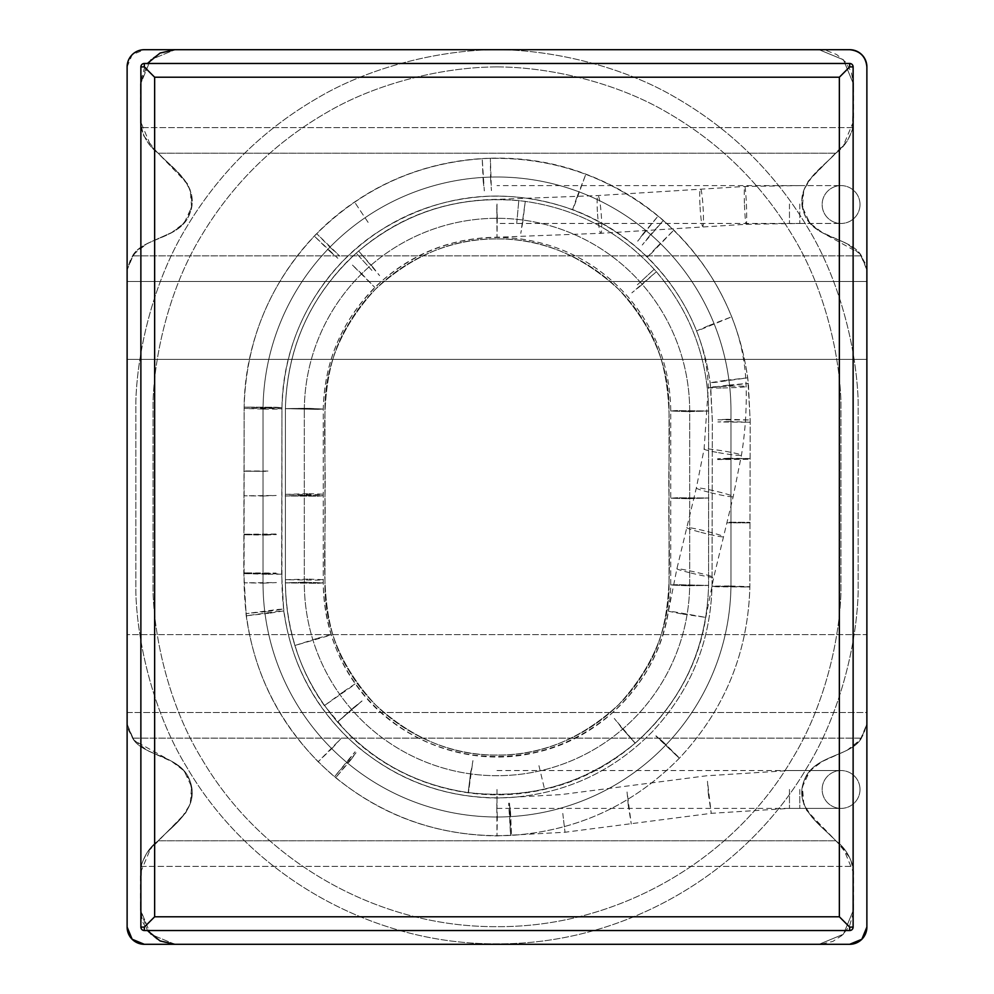 <?xml version="1.0" encoding="UTF-8"?>
<svg xmlns="http://www.w3.org/2000/svg" width="994" height="994" viewBox="0 0 994 994"><rect width="100%" height="100%" fill="white"/><g stroke="black" fill="none" stroke-linecap="round" stroke-linejoin="round"><path stroke-width="0.75" stroke-dasharray="4.97 3.73" d="M173.726 49.7L161.177 52.558L151.386 58.994L144.366 68.263L140.601 81.607L140.539 122.809L143.596 135.594L156.344 151.374L187.294 183.53L191.432 194.29L191.792 205.833L188.301 216.841L181.243 226.197L171.477 232.633L147.423 243.431L137.756 249.755L130.711 258.937L127.12 269.908L132.562 255.831C143.024 237.193 181.504 239.256 190.053 212.84C200.527 184.735 170.707 167.067 158.232 153.238C150.156 147.522 144.428 138.974 141.073 127.592L140.502 84.105L150.579 59.777L174.907 49.7L150.579 59.777L140.502 84.105L140.502 121.343L150.728 145.82L181.89 176.621L190.189 189.73L191.569 207.212L184.151 223.103L171.8 232.484L147.062 243.592L133.73 254.203L127.12 269.908L127.12 634.632L866.88 634.632L866.88 359.368L127.12 359.368L866.88 359.368L866.88 269.908L866.88 359.368L127.12 359.368L127.12 269.908L127.12 724.092L127.12 634.632L127.12 724.092L133.73 739.797L147.062 750.408L171.8 761.516L184.151 770.897L191.569 786.788L190.189 804.27L181.89 817.379L150.728 848.18L140.502 872.657L140.502 909.895L147.385 930.533M173.652 944.3L168.023 943.604L157.338 939.479L148.665 932.136L142.801 922.258L140.514 910.802L141.558 864.196L146.727 852.914L185.729 812.868L190.761 802.481L192.066 791L189.494 779.743L183.356 769.977L174.323 762.771L134.451 740.729L128.773 730.665L127.12 724.092L132.562 738.169C143.024 756.807 181.504 754.744 190.053 781.16C200.527 809.265 170.707 826.933 158.232 840.762C150.156 846.478 144.428 855.026 141.073 866.408L140.502 909.895L150.579 934.223L174.907 944.3L819.093 944.3L843.421 934.223L853.498 909.895L852.927 866.408C849.584 855.101 843.869 846.553 835.768 840.762C823.268 826.809 792.466 808.221 804.469 779.805C813.887 754.781 851.05 756.67 861.438 738.169L866.88 724.092L866.88 269.908L860.27 254.203L846.938 243.592L822.2 232.484L809.849 223.103L802.431 207.212L803.811 189.73L812.11 176.621L843.272 145.82L853.498 121.343L853.498 84.105L843.421 59.777L819.093 49.7L843.421 59.777L853.498 84.105L852.927 127.592C849.584 138.899 843.869 147.447 835.768 153.238C823.305 167.191 792.591 185.642 804.394 213.996C813.701 239.231 851.026 237.293 861.438 255.831L866.88 269.908L865.227 263.335L859.549 253.271L819.677 231.229L810.644 224.023L804.506 214.257L801.934 203L803.239 191.519L808.271 181.132L847.273 141.086L852.442 129.804L853.486 83.198L851.199 71.742L845.335 61.864L836.662 54.521L825.977 50.396L820.348 49.7M174.907 944.3L150.579 934.223L140.502 909.895L141.073 866.408L852.927 866.408C849.597 855.113 843.894 846.577 835.792 840.787C823.293 826.809 792.504 808.284 804.444 779.88C813.825 754.769 851.063 756.683 861.463 738.144L866.88 724.092L866.88 712.524L127.12 712.524L127.12 724.092L132.537 738.144C142.999 756.819 181.542 754.719 190.065 781.209C200.49 809.302 170.682 826.946 158.208 840.787C150.131 846.515 144.416 855.051 141.073 866.408L852.927 866.408L853.498 909.895L843.421 934.223L819.093 944.3L843.421 934.223L853.498 909.895L853.498 872.657L843.272 848.18L812.11 817.379L803.811 804.27L802.431 786.788L809.849 770.897L822.2 761.516L846.938 750.408L860.27 739.797L866.88 724.092L866.88 634.632L127.12 634.632L866.88 634.632L866.88 724.092L863.289 735.063L856.244 744.245L846.577 750.569L822.523 761.367L812.757 767.803L805.699 777.159L802.208 788.167L802.568 799.71L806.706 810.47L837.656 842.626L850.404 858.406L853.461 871.191L853.399 912.393L849.634 925.737L842.614 935.006L832.823 941.442L820.274 944.3M669.037 583.018C669.633 626.928 652.834 667.471 618.653 704.671C581.453 738.853 540.91 755.651 497 755.055C453.09 755.651 412.547 738.853 375.347 704.671C341.166 667.471 324.367 626.928 324.963 583.018L324.963 410.982C324.367 367.072 341.166 326.529 375.347 289.329C412.547 255.147 453.09 238.349 497 238.945C540.91 238.349 581.453 255.147 618.653 289.329C652.834 326.529 669.633 367.072 669.037 410.982L669.037 583.018C669.633 626.928 652.834 667.471 618.653 704.671C581.453 738.853 540.91 755.651 497 755.055C453.09 755.651 412.547 738.853 375.347 704.671C341.166 667.471 324.367 626.928 324.963 583.018L324.963 410.982C324.367 367.072 341.166 326.529 375.347 289.329C412.547 255.147 453.09 238.349 497 238.945C540.91 238.349 581.453 255.147 618.653 289.329C652.834 326.529 669.633 367.072 669.037 410.982L669.037 583.018M127.12 66.909L132.152 54.745L144.316 49.7M174.907 49.7L819.093 49.7L843.421 59.777L853.498 84.105L852.927 127.592C849.584 138.949 843.869 147.485 835.792 153.213C823.318 167.054 793.51 184.698 803.935 212.791C812.458 239.281 851.001 237.181 861.463 255.856L866.88 269.908L866.88 359.368M304.313 410.982L304.313 583.018A192.687 192.687 0 0 0 497 775.705A192.687 192.687 0 0 0 689.687 583.018L689.687 410.982A192.687 192.687 0 0 0 497 218.295A192.687 192.687 0 0 0 304.313 410.982L304.313 583.018A192.687 192.687 0 0 0 497 775.705A192.687 192.687 0 0 0 689.687 583.018L689.687 410.982A192.687 192.687 0 0 0 497 218.295A192.687 192.687 0 0 0 304.313 410.982M263.025 583.018L263.025 410.982A233.975 233.975 0 0 1 497 177.007A233.975 233.975 0 0 1 730.975 410.982L730.975 583.018A233.975 233.975 0 0 1 497 816.993A233.975 233.975 0 0 1 263.025 583.018L263.025 410.982A233.975 233.975 0 0 1 497 177.007A233.975 233.975 0 0 1 730.975 410.982L730.975 583.018A233.975 233.975 0 0 1 497 816.993A233.975 233.975 0 0 1 263.025 583.018M497 204.031L497 223.464L497 204.031M859.996 204.031A18.923 18.923 0 0 1 841.073 223.464A18.923 18.923 0 0 1 822.15 204.54A18.923 18.923 0 0 1 841.073 185.605A18.923 18.923 0 0 1 859.996 204.031A18.923 18.923 0 0 1 841.073 223.464A18.923 18.923 0 0 1 822.15 204.54A18.923 18.923 0 0 1 841.073 185.605A18.923 18.923 0 0 1 859.996 204.031M859.996 789.46A18.923 18.923 0 0 0 841.073 770.536A18.923 18.923 0 0 0 822.15 789.46A18.923 18.923 0 0 0 841.073 808.395A18.923 18.923 0 0 0 859.996 789.46A18.923 18.923 0 0 0 841.073 770.536A18.923 18.923 0 0 0 822.15 789.46A18.923 18.923 0 0 0 841.073 808.395A18.923 18.923 0 0 0 859.996 789.46M497 789.46L497 808.395L497 789.46M497 66.909C551.248 67.033 617.436 83.185 667.061 112.397C719.494 142.639 761.329 183.741 792.553 235.715C822.97 285.216 839.421 350.447 840.961 401.899L840.961 592.101C839.421 643.565 822.97 708.784 792.553 758.285C732.578 861.326 616.106 927.564 496.988 926.644C377.857 927.564 261.447 861.313 201.447 758.285C171.03 708.784 154.579 643.553 153.039 592.101L153.039 401.899C154.579 350.447 171.03 285.216 201.447 235.715C232.671 183.741 274.506 142.639 326.939 112.397C376.564 83.185 442.752 67.033 497 66.909C551.248 67.033 617.436 83.185 667.061 112.397C719.494 142.639 761.329 183.741 792.553 235.715C822.97 285.216 839.421 350.447 840.961 401.899L840.961 592.101C839.421 643.565 822.97 708.784 792.553 758.285C732.578 861.326 616.106 927.564 496.988 926.644C377.857 927.564 261.447 861.313 201.447 758.285C171.03 708.784 154.579 643.553 153.039 592.101L153.039 401.899C154.579 350.447 171.03 285.216 201.447 235.715C232.671 183.741 274.506 142.639 326.939 112.397C376.564 83.185 442.752 67.033 497 66.909M497 49.7C553.708 49.837 623.549 66.822 675.547 97.487C730.602 129.232 774.525 172.397 807.314 226.967C839.247 278.867 856.53 347.664 858.157 401.29L858.157 592.71C856.53 646.336 839.247 715.133 807.314 767.033C744.332 875.217 622.058 944.772 496.988 943.791C371.905 944.772 249.693 875.217 186.686 767.033C154.753 715.133 137.47 646.336 135.843 592.71L135.843 401.29C137.47 347.664 154.753 278.867 186.686 226.967C219.475 172.397 263.398 129.232 318.453 97.487C370.451 66.822 440.292 49.837 497 49.7C553.708 49.837 623.549 66.822 675.547 97.487C730.602 129.232 774.525 172.397 807.314 226.967C839.247 278.867 856.53 347.664 858.157 401.29L858.157 592.71C856.53 646.336 839.247 715.133 807.314 767.033C744.332 875.217 622.058 944.772 496.988 943.791C371.905 944.772 249.693 875.217 186.686 767.033C154.753 715.133 137.47 646.336 135.843 592.71L135.843 401.29C137.47 347.664 154.753 278.867 186.686 226.967C219.475 172.397 263.398 129.232 318.453 97.487C370.451 66.822 440.292 49.837 497 49.7M497 238.945C556.64 238.461 614.951 271.685 644.969 323.212C678.181 375.247 667.235 438.702 669.037 497C667.235 555.298 678.181 618.753 644.969 670.788C614.963 722.315 556.615 755.539 496.988 755.055C437.372 755.539 379.049 722.315 349.031 670.788C315.819 618.753 326.765 555.298 324.963 497C326.765 438.702 315.819 375.247 349.031 323.212C379.049 271.685 437.36 238.461 497 238.945C556.64 238.461 614.951 271.685 644.969 323.212C678.181 375.247 667.235 438.702 669.037 497C667.235 555.298 678.181 618.753 644.969 670.788C614.963 722.315 556.615 755.539 496.988 755.055C437.372 755.539 379.049 722.315 349.031 670.788C315.819 618.753 326.765 555.298 324.963 497C326.765 438.702 315.819 375.247 349.031 323.212C379.049 271.685 437.36 238.461 497 238.945M127.12 634.632L127.12 712.524L866.88 712.524L866.88 634.632M127.12 359.368L127.12 281.476L866.88 281.476L127.12 281.476L127.12 269.908L132.537 255.856C142.651 237.752 178.137 239.107 188.674 216.096C202.9 187.357 171.229 167.253 158.208 153.213C150.106 147.423 144.403 138.887 141.073 127.592L140.502 84.105L147.385 63.467M861.438 738.169L132.562 738.169M835.768 840.762L158.232 840.762M852.927 127.592L141.073 127.592L852.927 127.592M835.768 153.238L158.232 153.238M861.438 255.831L132.562 255.831M799.785 204.031L799.785 223.464L799.785 204.031M789.46 204.031L789.46 223.464L789.46 204.031M744.481 204.888A18.923 0.969 87.8 0 0 746.196 224.284A18.923 0.969 87.8 0 0 746.444 205.336A18.923 0.969 87.8 0 0 744.754 186.462A18.923 0.969 87.8 0 0 744.481 204.888M700.074 207.05A18.923 1.491 86.6 0 0 702.721 226.396A18.923 1.491 86.6 0 0 703.093 207.423A18.923 1.491 86.6 0 0 700.472 188.612A18.923 1.491 86.6 0 0 700.074 207.05M597.556 213.983A18.923 1.826 85.7 0 0 600.861 233.292A18.923 1.826 85.7 0 0 601.246 214.282A18.923 1.826 85.7 0 0 597.99 195.557A18.923 1.826 85.7 0 0 597.556 213.983M497.298 217.773L497 237.218L496.789 204.913L497.298 217.773M361.518 273.586L374.813 287.44L351.951 264.628L361.518 273.586M304.4 408.323L323.249 409.056L317.707 409.379L285.402 408.646L304.4 408.323M304.152 495.273L323 495.733L317.471 496.168L285.154 495.944L304.152 495.273M304.388 582.211L323.236 582.819L317.695 583.254L285.39 582.819L304.388 582.211M351.926 709.169L362.027 701.019L337.538 722.079L351.926 709.169M470.758 773.195L472.945 760.609L468.435 792.603L470.758 773.195M622.095 728.254L614.292 718.476L635.228 743.077L622.095 728.254M688.42 585.714L670.751 584.981L676.293 584.658L708.598 585.404L688.42 585.714M688.668 498.677L671 498.205L676.541 497.783L708.846 498.006L688.668 498.677M688.432 411.64L670.764 411.031L676.305 410.597L708.61 411.031L688.432 411.64M641.08 285.44L631.873 292.832L656.351 271.735L641.08 285.44M522.807 221.935L520.806 233.354L525.267 201.36L522.807 221.935M372.564 266.74L379.596 275.624L358.635 251.035L372.564 266.74M306.761 408.348L323.249 409.056L317.707 409.379L285.402 408.646L306.761 408.348M306.512 495.298L323 495.77L317.471 496.192L285.154 495.981L306.512 495.298M306.748 582.285L323.236 582.894L317.695 583.329L285.39 582.894L306.748 582.285M353.64 707.566L361.965 700.969L337.463 722.017L353.64 707.566M470.87 770.835L468.199 792.566L470.87 770.835M620.48 726.564L635.129 743.177L620.48 726.564M686.071 585.714L670.751 585.019L676.293 584.708L708.598 585.441L686.071 585.714M686.32 498.677L671 498.218L676.541 497.783L708.846 498.006L686.32 498.677M686.084 411.603L670.764 410.994L676.305 410.559L708.61 410.994L686.084 411.603M637.365 284.806L654.164 269.299L637.365 284.806M516.718 223.575L518.793 200.589L516.718 223.575M371.905 270.393L356.2 253.159L371.905 270.393M309.072 408.372L323.249 409.043L317.707 409.354L285.402 408.621L309.072 408.372M308.836 493.695L323.013 494.167L317.471 494.59L285.166 494.366L308.836 493.695M309.072 579.104L323.236 579.701L317.695 580.136L285.39 579.701L309.072 579.104M317.72 638.235L331.275 634.607L326.057 636.483L295.019 645.454L317.72 638.235M343.675 691.489L355.243 683.76L350.882 687.189L324.367 705.641L343.675 691.489M538.947 765.678L544.588 789.323L538.947 765.678M681.325 613.845L668.453 611.248L673.982 611.807L705.79 617.398L681.325 613.845M689.501 572.656A18.923 0.957 -166.9 0 1 676.889 568.779A18.923 0.957 -166.9 0 1 695.527 572.146A18.923 0.957 -166.9 0 1 713.742 577.365A18.923 0.957 -166.9 0 1 689.501 572.656M699.291 531.914A18.923 1.193 -166.1 0 1 686.767 527.652A18.923 1.193 -166.1 0 1 705.417 531.032A18.923 1.193 -166.1 0 1 723.508 536.735A18.923 1.193 -166.1 0 1 699.291 531.914M708.871 492.241A18.923 1.329 -166.8 0 1 696.334 487.992A18.923 1.329 -166.8 0 1 715.071 491.036A18.923 1.329 -166.8 0 1 733.187 496.665A18.923 1.329 -166.8 0 1 708.871 492.241M716.823 452.357A18.923 1.242 -170.7 0 1 704.1 449.064A18.923 1.242 -170.7 0 1 722.986 450.903A18.923 1.242 -170.7 0 1 741.449 455.19A18.923 1.242 -170.7 0 1 716.823 452.357M721.209 387.971A18.923 0.795 178.5 0 1 708.3 387.561A18.923 0.795 178.5 0 1 727.198 386.256A18.923 0.795 178.5 0 1 746.134 386.567A18.923 0.795 178.5 0 1 721.209 387.971M708.349 325.771L696.583 330.903L701.826 329.101L731.708 316.8L708.349 325.771M656.202 247.643L647.355 257.135L651.405 253.358L673.845 230.111L656.202 247.643M576.905 197.197L572.606 209.585L574.768 204.478L585.876 174.136L576.905 197.197M368.115 222.383L354.572 202.043L368.115 222.383M268.194 407.9L281.973 407.689L276.444 407.291L244.139 407.118L268.194 407.9M267.945 471.044L243.878 470.957L267.945 471.044M268.169 534.561L276.407 534.026L244.102 534.25L268.169 534.561M267.883 574.308L281.662 574.172L276.121 573.836L243.816 573.613L267.883 574.308M270.095 613.112L283.762 610.912L278.221 611.335L246.226 615.795L270.095 613.112M351.044 759.615L356.088 752.669L335.686 777.718L351.044 759.615M510.518 811.899L509.475 803.14L511.537 835.382L510.518 811.899M662.948 741.723L656.04 735.833L679.511 758.037L662.948 741.723M726.912 586.224L712.027 586.423L717.556 586.82L749.861 587.019L726.912 586.224M727.186 522.794L750.135 522.881L727.186 522.794M726.949 459.004L717.593 459.539L749.898 459.315L726.949 459.004M727.235 419.306L717.879 419.779L750.184 419.99L727.235 419.306M724.961 380.391L710.201 382.752L715.742 382.33L747.724 377.832L724.961 380.391M643.466 233.341L637.701 241.144L658.078 216.071L643.466 233.341M483.196 180.983L484.314 190.873L482.214 158.63L483.196 180.983M330.107 251.631L337.836 258.278L314.352 236.1L330.107 251.631M265.957 407.875L281.973 407.689L276.444 407.291L244.139 407.105L265.957 407.875M265.696 471.318L243.878 471.218L265.696 471.318M265.92 535.083L276.407 534.548L244.102 534.772L265.92 535.083M265.622 573.526L276.108 573.091L243.803 572.842L265.622 573.526M267.622 611.434L283.526 609.086L277.985 609.446L245.953 613.633L267.622 611.434M348.509 760.447L355.044 751.812L334.481 776.724L348.509 760.447M509.785 814.21L508.655 803.189L510.593 835.432L509.785 814.21M664.402 743.475L655.866 736.02L679.3 758.26L664.402 743.475M729.186 585.951L712.027 586.137L717.569 586.535L749.874 586.684L729.186 585.951M729.434 522.235L750.11 522.359L729.434 522.235M729.211 458.246L717.593 458.781L749.898 458.557L729.211 458.246M729.509 421.555L717.892 421.965L750.197 422.239L729.509 421.555M727.832 385.175L710.76 387.474L716.314 387.163L748.395 383.361L727.832 385.175M649.703 235.653L642.248 245.021L663.296 220.519L649.703 235.653M490.576 178.398L491.434 190.587L490.377 158.294L490.576 178.398M330.654 247.829L339.911 256.179L316.738 233.677L330.654 247.829M263.646 409.106L276.63 409.106L281.961 408.845L276.419 408.484L244.114 408.472L263.646 409.106M263.422 495.994L276.195 495.484L243.89 495.82L263.422 495.994M263.634 583.143L276.407 582.583L244.102 582.807L263.634 583.143M332.021 748.42L340.818 738.741L318.142 761.752L332.021 748.42M497.323 816.956L496.764 803.612L497 835.917L497.323 816.956M562.79 813.427L565.014 832.251L562.79 813.427M628.258 805.314L627.065 791.994L631.277 824.026L628.258 805.314M708.424 794.591L707.467 781.259L711.244 813.341L708.424 794.591M789.46 789.46L789.46 808.395L789.46 789.46M799.785 789.46L799.785 808.395L799.785 789.46M158.208 840.787L835.792 840.787M132.537 738.144L861.463 738.144M158.208 153.213L835.792 153.213M132.537 255.856L861.463 255.856M497 808.395L841.073 808.395L789.46 808.395L711.244 813.341L565.014 832.251L497 835.917C427.544 834.885 367.929 810.172 318.142 761.752C269.796 711.903 245.12 652.25 244.102 582.807L244.114 408.472C245.717 340.83 269.921 282.557 316.738 233.677C364.873 186.102 422.748 160.978 490.377 158.294C555.795 157.412 613.435 178.162 663.296 220.519C712.102 264.131 740.455 318.403 748.395 383.361L750.197 422.239L749.874 586.684C748.06 652.797 724.539 709.989 679.3 758.26C632.843 805.339 576.607 831.059 510.593 835.432C444.48 838.104 385.771 818.534 334.481 776.724C284.272 733.597 254.762 679.225 245.953 613.633L243.803 572.842L244.139 407.105C245.978 341.265 269.386 284.259 314.352 236.1C360.536 189.108 416.498 163.289 482.214 158.63C548.067 155.66 606.688 174.807 658.078 216.071C708.424 258.664 738.306 312.576 747.724 377.832L750.184 419.99L749.861 587.019C747.973 652.896 724.527 709.902 679.511 758.037C633.277 805.003 577.29 830.785 511.537 835.382C445.672 838.29 387.051 819.068 335.686 777.718C285.39 735.051 255.57 681.076 246.226 615.795L243.816 573.613L244.139 407.118C244.797 326.194 287.365 247.146 354.572 202.043C421.145 155.983 510.282 145.236 585.876 174.136C619.1 186.661 648.423 205.311 673.845 230.111C699.13 255.011 718.413 283.899 731.708 316.8C740.654 339.215 745.463 362.462 746.134 386.567C746.73 409.603 745.177 432.477 741.449 455.19L733.187 496.665L713.742 577.365L705.79 617.398C693.203 700.323 626.568 771.406 544.588 789.323C475.07 806.035 398.01 784.08 347.738 733.261L324.367 705.641C311.296 687.177 301.517 667.123 295.019 645.454C288.62 623.996 285.415 602.078 285.39 579.701L285.402 408.621C287.167 346.869 310.762 295.056 356.2 253.159C403.042 212.878 457.24 195.358 518.793 200.589C572.42 206.74 617.547 229.651 654.164 269.299C689.811 309.83 707.952 357.057 708.61 410.994L708.598 585.441C706.734 648.535 682.244 701.118 635.129 743.177C586.535 783.471 530.895 799.934 468.199 792.566C416.076 784.887 372.502 761.367 337.463 722.017C303.344 681.896 285.986 635.526 285.39 582.894L285.402 408.646C287.254 345.639 311.669 293.106 358.635 251.035C407.105 210.716 462.645 194.165 525.267 201.36C577.489 208.926 621.188 232.385 656.351 271.735C690.594 311.868 708.014 358.3 708.61 411.031L708.598 585.404C706.734 648.461 682.282 701.019 635.228 743.077C586.696 783.384 531.094 799.897 468.435 792.603C416.25 784.962 372.613 761.454 337.538 722.079C303.369 681.934 285.986 635.514 285.39 582.819L285.402 408.646C286.868 351.031 307.805 301.667 348.198 260.54C389.76 220.593 439.36 200.204 497 199.372L597.99 195.557L744.754 186.462L799.785 185.605L497 185.605M497 770.536L841.073 770.536L789.46 770.536L706.473 775.792L560.951 794.616L497 798.07C437.944 797.2 387.262 776.177 344.93 735.013C303.804 692.607 282.818 641.875 281.948 582.807L281.961 408.845C283.327 351.329 303.903 301.791 343.7 260.229C384.641 219.773 433.856 198.415 491.359 196.129C546.998 195.383 596.027 213.027 638.434 249.059C679.921 286.123 704.025 332.257 710.76 387.474L712.35 421.63L712.027 586.137C710.486 642.348 690.482 690.979 652.027 732.019C612.515 772.052 564.704 793.92 508.58 797.635C452.345 799.909 402.408 783.26 358.772 747.699C316.092 711.033 291.018 664.837 283.526 609.086L281.65 573.426L281.973 407.689C283.551 351.702 303.456 303.232 341.688 262.279C380.951 222.321 428.526 200.378 484.401 196.414C540.425 193.892 590.287 210.181 634.01 245.282C676.79 281.476 702.186 327.299 710.201 382.752L712.338 419.443L712.027 586.423C710.412 642.435 690.482 690.905 652.201 731.832C612.888 771.766 565.288 793.684 509.388 797.586C453.351 800.071 403.489 783.719 359.791 748.544C317.036 712.276 291.702 666.402 283.762 610.912L281.662 574.172L281.973 407.689C282.544 338.879 318.726 271.673 375.881 233.317C437.621 193.532 503.2 185.617 572.606 209.585C600.848 220.221 625.76 236.075 647.355 257.135C668.863 278.32 685.276 302.909 696.583 330.903C703.851 349.105 707.753 367.991 708.3 387.561L704.1 449.064L696.334 487.992L676.889 568.779L668.453 611.248C658.115 679.349 603.383 737.734 536.052 752.446C469.143 768.847 394.357 740.418 355.243 683.76C344.57 668.676 336.581 652.3 331.275 634.607C325.933 616.69 323.261 598.388 323.236 579.701L323.249 409.043C324.69 358.362 344.061 315.819 381.361 281.439C419.841 248.338 464.372 233.95 514.942 238.249C558.951 243.294 595.99 262.093 626.046 294.634C655.319 327.921 670.229 366.711 670.764 410.994L670.751 585.019C669.223 636.806 649.119 679.958 610.453 714.487C570.519 747.587 524.807 761.118 473.293 755.067C430.526 748.755 394.767 729.459 366.016 697.179C337.985 664.216 323.721 626.121 323.236 582.894L323.249 409.056C324.765 357.343 344.806 314.216 383.373 279.687C423.183 246.562 468.82 232.956 520.272 238.871C563.126 245.083 598.984 264.342 627.835 296.634C655.965 329.598 670.267 367.73 670.764 411.031L670.751 584.981C669.223 636.732 649.144 679.871 610.527 714.4C570.655 747.513 524.969 761.081 473.492 755.092C430.675 748.83 394.866 729.534 366.078 697.229C338.01 664.24 323.733 626.108 323.236 582.819L323.249 409.056C324.454 361.766 341.638 321.224 374.813 287.44C408.944 254.65 449.673 237.901 497 237.218L600.861 233.292L746.196 224.284L799.785 223.464L497 223.464M799.785 223.464L841.073 223.464L799.785 223.464M799.785 185.605L841.073 185.605L799.785 185.605"/><path stroke-width="1.49" d="M866.88 927.091L866.88 66.909A17.209 17.209 0 0 0 849.684 49.7L144.316 49.7L849.684 49.7C860.058 50.793 865.786 56.534 866.88 66.909L866.88 927.091L861.848 939.255L849.684 944.3L144.316 944.3L132.152 939.255L127.12 927.091L127.12 66.909L127.12 927.091A17.209 17.209 0 0 0 144.316 944.3L849.684 944.3A17.209 17.209 0 0 0 866.88 927.091M147.385 930.533L160.084 940.945L174.907 944.3L819.093 944.3L174.907 944.3M144.316 49.7A17.209 17.209 0 0 0 127.12 66.909M147.385 63.467L160.084 53.055L174.907 49.7L819.093 49.7L174.907 49.7M154.642 916.779L839.358 916.779L839.358 77.221L154.642 77.221L154.642 916.779L144.316 927.091L144.316 930.533A3.442 3.442 0 0 1 140.875 927.091L140.875 66.909A3.442 3.442 0 0 1 144.316 63.467L849.684 63.467A3.442 3.442 0 0 1 853.125 66.909L853.125 927.091A3.442 3.442 0 0 1 849.684 930.533L144.316 930.533M154.642 77.221L144.316 66.909L140.875 66.909M839.358 77.221L849.684 66.909L849.684 63.467M839.358 916.779L849.684 927.091L853.125 927.091M820.274 944.3L173.652 944.3M820.348 49.7L173.726 49.7M144.316 927.091L140.875 927.091M144.316 66.909L144.316 63.467M849.684 66.909L853.125 66.909M849.684 927.091L849.684 930.533"/></g></svg>
